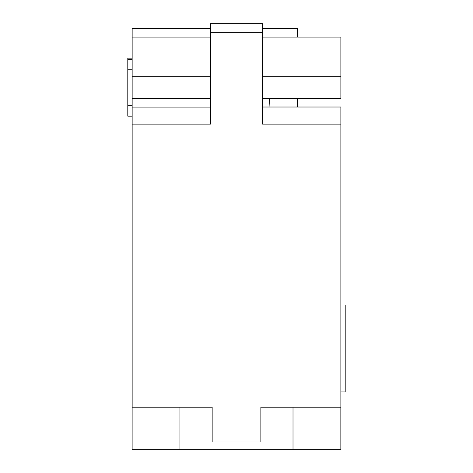 <?xml version="1.0" encoding="UTF-8"?>
<svg xmlns="http://www.w3.org/2000/svg" width="473" height="473" viewBox="0 0 473 473"><rect width="100%" height="100%" fill="white"/><g stroke="black" fill="none" stroke-linecap="round" stroke-linejoin="round"><path stroke-width="0.71" d="M262.604 107.016L297.387 107.016L297.387 98.443M269.953 107.016L269.527 98.443M297.387 107.016L340.873 107.016L340.873 407.182L260.86 407.182L260.86 441.965L212.158 441.965L212.158 407.182L132.15 407.182L132.15 107.117L210.42 107.117M262.604 37.107L340.873 37.107L340.873 98.443L262.604 98.443M297.387 37.107L297.387 28.41L262.604 28.41M132.15 107.117L132.15 37.107L210.42 37.107M132.15 37.107L132.15 28.41L210.42 28.41M340.873 124.121L262.604 124.121L262.604 23.65L210.42 23.65L210.42 32.347L262.604 32.347M132.15 124.121L210.42 124.121L210.42 32.347M210.42 23.65L262.604 23.65L210.42 23.65M132.15 98.443L210.42 98.443M132.15 76.703L210.42 76.703M340.873 76.703L262.604 76.703M132.15 59.675L127.799 59.675L127.799 58.155L132.15 58.155M132.15 69.235L127.799 69.235L127.799 59.675M132.15 105.308L127.799 105.308L127.799 69.235M132.15 116.151L127.799 116.151L127.799 105.308M293.012 407.182L293.012 449.35L179.953 449.35L179.953 407.182M179.953 449.35L132.127 449.35L132.15 171.049M293.012 449.35L340.85 449.35L340.85 407.182M340.873 304.984L345.201 304.984L345.201 391.951L340.873 391.951"/></g></svg>

